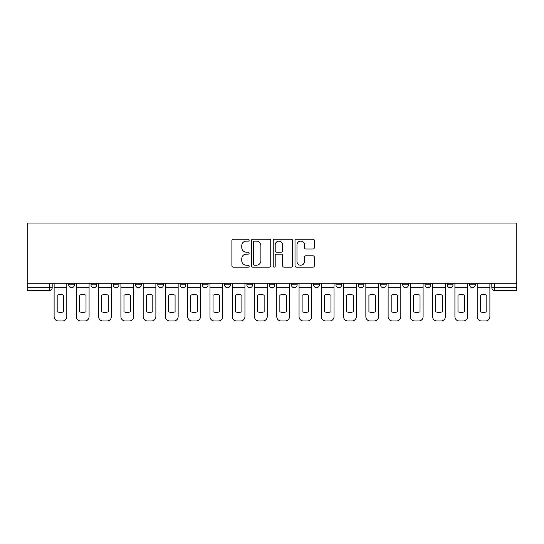 <?xml version="1.0" encoding="UTF-8"?>
<svg xmlns="http://www.w3.org/2000/svg" width="544" height="544" viewBox="0 0 544 544"><rect width="100%" height="100%" fill="white"/><g stroke="black" fill="none" stroke-linecap="round" stroke-linejoin="round"><path stroke-width="0.82" d="M249.159 240.128A0.979 0.979 0 0 0 248.18 239.149L233.294 239.149A1.401 1.401 0 0 0 231.894 240.55L231.894 265.771A1.401 1.401 0 0 0 233.294 267.172L248.18 267.172A0.979 0.979 0 0 0 249.159 266.186A0.979 0.979 0 0 0 248.18 265.207L246.255 265.207A4.481 4.481 0 0 1 241.774 260.726L241.774 258.624A4.481 4.481 0 0 1 246.255 254.136L248.18 254.136A0.979 0.979 0 0 0 249.159 253.157A0.979 0.979 0 0 0 248.18 252.178L246.255 252.178A4.481 4.481 0 0 1 241.774 247.697L241.774 245.596A4.481 4.481 0 0 1 246.255 241.108L248.18 241.108A0.979 0.979 0 0 0 249.159 240.128M447.284 283.274L447.284 284.845L452.996 284.845A2.856 2.856 0 0 1 450.14 287.701A2.856 2.856 0 0 1 447.284 284.845L447.284 283.274M425.02 283.274L425.02 284.845L430.726 284.845A2.856 2.856 0 0 1 427.87 287.701A2.856 2.856 0 0 1 425.02 284.845L425.02 283.274M313.677 283.274L313.677 284.845L319.389 284.845A2.856 2.856 0 0 1 316.533 287.701A2.856 2.856 0 0 1 313.677 284.845L313.677 283.274M246.881 283.274L246.881 284.845L252.586 284.845A2.856 2.856 0 0 1 249.73 287.701A2.856 2.856 0 0 1 246.881 284.845L246.881 283.274M202.341 283.274L202.341 284.845L208.053 284.845A2.856 2.856 0 0 1 205.197 287.701A2.856 2.856 0 0 1 202.341 284.845L202.341 283.274M180.078 283.274L180.078 284.845L185.783 284.845A2.856 2.856 0 0 1 182.927 287.701A2.856 2.856 0 0 1 180.078 284.845L180.078 283.274M135.538 284.845L135.538 283.274L135.538 284.845A2.856 2.856 0 0 0 138.394 287.701A2.856 2.856 0 0 1 135.538 284.845L141.25 284.845A2.856 2.856 0 0 1 138.394 287.701M91.004 284.845L91.004 283.274L91.004 284.845A2.856 2.856 0 0 0 93.86 287.701A2.856 2.856 0 0 1 91.004 284.845L96.716 284.845A2.856 2.856 0 0 1 93.86 287.701A2.856 2.856 0 0 0 96.716 284.845L96.716 283.274L96.716 284.845M312.95 249.023A1.401 1.401 0 0 0 314.35 247.622L314.35 240.55A1.401 1.401 0 0 0 312.95 239.149L296.412 239.149A1.401 1.401 0 0 0 295.011 240.55L295.011 265.771A1.401 1.401 0 0 0 296.412 267.172L312.95 267.172A1.401 1.401 0 0 0 314.35 265.771L314.35 257.224A1.401 1.401 0 0 0 312.95 255.823L305.871 255.823A1.401 1.401 0 0 0 304.47 257.224L304.47 261.46A3.747 3.747 0 0 1 300.723 265.207A3.747 3.747 0 0 1 296.976 261.46L296.976 244.854A3.747 3.747 0 0 1 300.723 241.108A3.747 3.747 0 0 1 304.47 244.854L304.47 247.622A1.401 1.401 0 0 0 305.871 249.023L312.95 249.023M516.8 283.274L27.2 283.274L27.2 223.04L516.8 223.04L516.8 290.557L494.673 290.557A2.856 2.856 0 0 1 491.824 287.701L516.8 287.701M270.776 240.55A1.401 1.401 0 0 0 269.375 239.149L252.838 239.149A1.401 1.401 0 0 0 251.437 240.55L251.437 265.771A1.401 1.401 0 0 0 252.838 267.172L269.375 267.172A1.401 1.401 0 0 0 270.776 265.771L270.776 240.55M274.625 239.149L291.162 239.149A1.401 1.401 0 0 1 292.563 240.55L292.563 265.771A1.401 1.401 0 0 1 291.162 267.172L284.084 267.172A1.401 1.401 0 0 1 282.683 265.771L282.683 255.537A1.401 1.401 0 0 0 281.282 254.136L276.59 254.136A1.401 1.401 0 0 0 275.189 255.537L275.189 266.186A0.979 0.979 0 0 1 274.21 267.172A0.979 0.979 0 0 1 273.224 266.186L273.224 240.55A1.401 1.401 0 0 1 274.625 239.149M491.824 283.274L491.824 287.701M52.176 283.274L52.176 287.701L52.176 283.274M49.327 290.557L27.2 290.557L27.2 287.701L52.176 287.701A2.856 2.856 0 0 1 49.327 290.557L49.327 283.274M27.2 283.274L27.2 287.701M475.266 284.845L475.266 283.274L475.266 284.845A2.856 2.856 0 0 1 472.41 287.701A2.856 2.856 0 0 1 469.554 284.845L475.266 284.845A2.856 2.856 0 0 1 472.41 287.701M469.554 283.274L469.554 284.845M452.996 283.274L452.996 284.845M430.726 283.274L430.726 284.845M408.462 283.274L408.462 284.845A2.856 2.856 0 0 1 405.606 287.701A2.856 2.856 0 0 1 402.75 284.845L408.462 284.845M402.75 283.274L402.75 284.845M386.192 283.274L386.192 284.845A2.856 2.856 0 0 1 383.336 287.701A2.856 2.856 0 0 1 380.48 284.845L386.192 284.845A2.856 2.856 0 0 1 383.336 287.701M380.48 283.274L380.48 284.845M363.922 283.274L363.922 284.845A2.856 2.856 0 0 1 361.073 287.701A2.856 2.856 0 0 1 358.217 284.845L363.922 284.845M358.217 283.274L358.217 284.845M341.659 283.274L341.659 284.845A2.856 2.856 0 0 1 338.803 287.701A2.856 2.856 0 0 1 335.947 284.845A2.856 2.856 0 0 0 338.803 287.701M335.947 283.274L335.947 284.845L341.659 284.845M319.389 283.274L319.389 284.845A2.856 2.856 0 0 1 316.533 287.701M297.119 283.274L297.119 284.845A2.856 2.856 0 0 1 294.27 287.701A2.856 2.856 0 0 1 291.414 284.845L297.119 284.845M291.414 283.274L291.414 284.845M274.856 283.274L274.856 284.845A2.856 2.856 0 0 1 272 287.701A2.856 2.856 0 0 1 269.144 284.845L274.856 284.845L274.856 283.274M269.144 283.274L269.144 284.845M252.586 283.274L252.586 284.845M230.323 283.274L230.323 284.845A2.856 2.856 0 0 1 227.467 287.701A2.856 2.856 0 0 1 224.611 284.845L230.323 284.845L230.323 283.274M224.611 283.274L224.611 284.845M208.053 284.845L208.053 283.274L208.053 284.845A2.856 2.856 0 0 1 205.197 287.701M185.783 284.845L185.783 283.274L185.783 284.845A2.856 2.856 0 0 1 182.927 287.701M163.52 283.274L163.52 284.845A2.856 2.856 0 0 1 160.664 287.701A2.856 2.856 0 0 1 157.808 284.845A2.856 2.856 0 0 0 160.664 287.701A2.856 2.856 0 0 0 163.52 284.845L163.52 283.274M157.808 283.274L157.808 284.845L163.52 284.845M141.25 283.274L141.25 284.845M118.98 283.274L118.98 284.845A2.856 2.856 0 0 1 116.13 287.701A2.856 2.856 0 0 1 113.274 284.845L118.98 284.845M113.274 283.274L113.274 284.845M74.446 283.274L74.446 284.845A2.856 2.856 0 0 1 71.59 287.701A2.856 2.856 0 0 1 68.734 284.845A2.856 2.856 0 0 0 71.59 287.701A2.856 2.856 0 0 0 74.446 284.845L74.446 283.274M68.734 283.274L68.734 284.845L74.446 284.845M254.381 241.108A0.979 0.979 0 0 0 253.402 242.087L253.402 264.228A0.979 0.979 0 0 0 254.381 265.207L256.414 265.207A4.481 4.481 0 0 0 260.896 260.726L260.896 245.596A4.481 4.481 0 0 0 256.414 241.108L254.381 241.108M282.683 244.929A3.747 3.747 0 0 0 278.936 241.176A3.747 3.747 0 0 0 275.189 244.929L275.189 250.777A1.401 1.401 0 0 0 276.59 252.178L281.282 252.178A1.401 1.401 0 0 0 282.683 250.777L282.683 244.929M54.108 287.701L54.108 316.676A4.284 4.284 0 0 0 58.392 320.96L62.526 320.96A4.284 4.284 0 0 0 66.81 316.676L66.81 287.701L54.108 287.701L54.108 283.274M66.81 287.701L66.81 283.274M63.743 311.766L63.743 295.181A8.847 8.847 0 0 0 57.174 295.181L57.174 311.766A8.847 8.847 0 0 0 63.743 311.766M76.371 287.701L76.371 316.676A4.284 4.284 0 0 0 80.655 320.96L84.796 320.96A4.284 4.284 0 0 0 89.08 316.676L89.08 287.701L76.371 287.701L76.371 283.274M89.08 287.701L89.08 283.274M86.006 311.766L86.006 295.181A8.847 8.847 0 0 0 79.444 295.181L79.444 311.766A8.847 8.847 0 0 0 86.006 311.766M98.641 287.701L98.641 316.676A4.284 4.284 0 0 0 102.925 320.96L107.066 320.96A4.284 4.284 0 0 0 111.343 316.676L111.343 287.701L98.641 287.701L98.641 283.274M111.343 287.701L111.343 283.274M108.276 311.766L108.276 295.181A8.847 8.847 0 0 0 101.708 295.181L101.708 311.766A8.847 8.847 0 0 0 108.276 311.766M120.911 287.701L120.911 316.676A4.284 4.284 0 0 0 125.188 320.96L129.329 320.96A4.284 4.284 0 0 0 133.613 316.676L133.613 287.701L120.911 287.701L120.911 283.274M133.613 287.701L133.613 283.274M130.546 311.766L130.546 295.181A8.847 8.847 0 0 0 123.978 295.181L123.978 311.766A8.847 8.847 0 0 0 130.546 311.766M143.174 287.701L143.174 316.676A4.284 4.284 0 0 0 147.458 320.96L151.599 320.96A4.284 4.284 0 0 0 155.883 316.676L155.883 287.701L143.174 287.701L143.174 283.274M155.883 287.701L155.883 283.274M152.81 311.766L152.81 295.181A8.847 8.847 0 0 0 146.248 295.181L146.248 311.766A8.847 8.847 0 0 0 152.81 311.766M165.444 287.701L165.444 316.676A4.284 4.284 0 0 0 169.728 320.96L173.869 320.96A4.284 4.284 0 0 0 178.146 316.676L178.146 287.701L165.444 287.701L165.444 283.274M178.146 287.701L178.146 283.274M175.08 311.766L175.08 295.181A8.847 8.847 0 0 0 168.511 295.181L168.511 311.766A8.847 8.847 0 0 0 175.08 311.766M187.714 287.701L187.714 316.676A4.284 4.284 0 0 0 191.991 320.96L196.132 320.96A4.284 4.284 0 0 0 200.416 316.676L200.416 287.701L187.714 287.701L187.714 283.274M200.416 287.701L200.416 283.274M197.35 311.766L197.35 295.181A8.847 8.847 0 0 0 190.781 295.181L190.781 311.766A8.847 8.847 0 0 0 197.35 311.766M209.977 287.701L209.977 316.676A4.284 4.284 0 0 0 214.261 320.96L218.402 320.96A4.284 4.284 0 0 0 222.686 316.676L222.686 287.701L209.977 287.701L209.977 283.274M222.686 287.701L222.686 283.274M219.613 311.766L219.613 295.181A8.847 8.847 0 0 0 213.051 295.181L213.051 311.766A8.847 8.847 0 0 0 219.613 311.766M232.247 287.701L232.247 316.676A4.284 4.284 0 0 0 236.531 320.96L240.666 320.96A4.284 4.284 0 0 0 244.95 316.676L244.95 287.701L232.247 287.701L232.247 283.274M244.95 287.701L244.95 283.274M241.883 311.766L241.883 295.181A8.847 8.847 0 0 0 235.314 295.181L235.314 311.766A8.847 8.847 0 0 0 241.883 311.766M254.517 287.701L254.517 316.676A4.284 4.284 0 0 0 258.794 320.96L262.936 320.96A4.284 4.284 0 0 0 267.22 316.676L267.22 287.701L254.517 287.701L254.517 283.274M267.22 287.701L267.22 283.274M264.146 311.766L264.146 295.181A8.847 8.847 0 0 0 257.584 295.181L257.584 311.766A8.847 8.847 0 0 0 264.146 311.766M276.78 287.701L276.78 316.676A4.284 4.284 0 0 0 281.064 320.96L285.206 320.96A4.284 4.284 0 0 0 289.483 316.676L289.483 287.701L276.78 287.701L276.78 283.274M289.483 287.701L289.483 283.274M286.416 311.766L286.416 295.181A8.847 8.847 0 0 0 279.854 295.181L279.854 311.766A8.847 8.847 0 0 0 286.416 311.766M299.05 287.701L299.05 316.676A4.284 4.284 0 0 0 303.334 320.96L307.469 320.96A4.284 4.284 0 0 0 311.753 316.676L311.753 287.701L299.05 287.701L299.05 283.274M311.753 287.701L311.753 283.274M308.686 311.766L308.686 295.181A8.847 8.847 0 0 0 302.117 295.181L302.117 311.766A8.847 8.847 0 0 0 308.686 311.766M321.314 287.701L321.314 316.676A4.284 4.284 0 0 0 325.598 320.96L329.739 320.96A4.284 4.284 0 0 0 334.023 316.676L334.023 287.701L321.314 287.701L321.314 283.274M334.023 287.701L334.023 283.274M330.949 311.766L330.949 295.181A8.847 8.847 0 0 0 324.387 295.181L324.387 311.766A8.847 8.847 0 0 0 330.949 311.766M343.584 287.701L343.584 316.676A4.284 4.284 0 0 0 347.868 320.96L352.009 320.96A4.284 4.284 0 0 0 356.286 316.676L356.286 287.701L343.584 287.701L343.584 283.274M356.286 287.701L356.286 283.274M353.219 311.766L353.219 295.181A8.847 8.847 0 0 0 346.65 295.181L346.65 311.766A8.847 8.847 0 0 0 353.219 311.766M365.854 287.701L365.854 316.676A4.284 4.284 0 0 0 370.131 320.96L374.272 320.96A4.284 4.284 0 0 0 378.556 316.676L378.556 287.701L365.854 287.701L365.854 283.274M378.556 287.701L378.556 283.274M375.489 311.766L375.489 295.181A8.847 8.847 0 0 0 368.92 295.181L368.92 311.766A8.847 8.847 0 0 0 375.489 311.766M388.117 287.701L388.117 316.676A4.284 4.284 0 0 0 392.401 320.96L396.542 320.96A4.284 4.284 0 0 0 400.826 316.676L400.826 287.701L388.117 287.701L388.117 283.274M400.826 287.701L400.826 283.274M397.752 311.766L397.752 295.181A8.847 8.847 0 0 0 391.19 295.181L391.19 311.766A8.847 8.847 0 0 0 397.752 311.766M410.387 287.701L410.387 316.676A4.284 4.284 0 0 0 414.671 320.96L418.812 320.96A4.284 4.284 0 0 0 423.089 316.676L423.089 287.701L410.387 287.701L410.387 283.274M423.089 287.701L423.089 283.274M420.022 311.766L420.022 295.181A8.847 8.847 0 0 0 413.454 295.181L413.454 311.766A8.847 8.847 0 0 0 420.022 311.766M432.657 287.701L432.657 316.676A4.284 4.284 0 0 0 436.934 320.96L441.075 320.96A4.284 4.284 0 0 0 445.359 316.676L445.359 287.701L432.657 287.701L432.657 283.274M445.359 287.701L445.359 283.274M442.292 311.766L442.292 295.181A8.847 8.847 0 0 0 435.724 295.181L435.724 311.766A8.847 8.847 0 0 0 442.292 311.766M454.92 287.701L454.92 316.676A4.284 4.284 0 0 0 459.204 320.96L463.345 320.96A4.284 4.284 0 0 0 467.629 316.676L467.629 287.701L454.92 287.701L454.92 283.274M467.629 287.701L467.629 283.274M464.556 311.766L464.556 295.181A8.847 8.847 0 0 0 457.994 295.181L457.994 311.766A8.847 8.847 0 0 0 464.556 311.766M477.19 287.701L477.19 316.676A4.284 4.284 0 0 0 481.474 320.96L485.608 320.96A4.284 4.284 0 0 0 489.892 316.676L489.892 287.701L477.19 287.701L477.19 283.274M489.892 287.701L489.892 283.274M486.826 311.766L486.826 295.181A8.847 8.847 0 0 0 480.257 295.181L480.257 311.766A8.847 8.847 0 0 0 486.826 311.766M494.673 283.274L494.673 290.557"/></g></svg>
